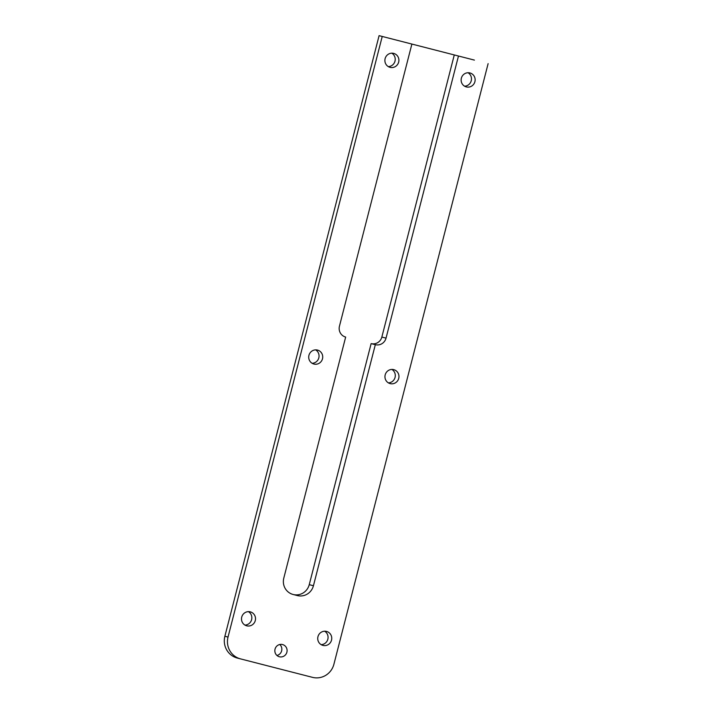 <?xml version="1.0" encoding="UTF-8"?>
<svg xmlns="http://www.w3.org/2000/svg" width="713" height="713" viewBox="0 0 713 713"><rect width="100%" height="100%" fill="white"/><g stroke="black" fill="none" stroke-linecap="round" stroke-linejoin="round"><path stroke-width="1.07" d="M279.763 644.507A6.31 6.123 -75.5 0 1 276.929 655.461M244.933 625.087A7.21 6.996 104.5 0 0 248.409 611.647M312.151 363.3A7.21 6.996 104.5 0 0 315.627 349.869M474.412 60.106L379.093 35.65L474.412 60.106M240.424 658.857L237.34 658.054A18.021 17.486 -75.5 0 1 237.313 658.054A18.021 17.486 -75.5 0 1 224.88 636.254L379.093 35.65M382.23 36.461L228.026 637.074A18.021 17.486 104.5 0 0 240.459 658.865A18.021 17.486 104.5 0 0 240.486 658.874L312.49 677.35A18.021 17.486 104.5 0 0 333.907 664.249L488.12 63.635M308.943 355.324A7.21 6.996 104.5 0 0 313.916 364.04A7.21 6.996 104.5 0 0 322.49 358.808A7.21 6.996 104.5 0 0 317.526 350.083A7.21 6.996 104.5 0 0 308.943 355.324M241.725 617.101A7.21 6.996 104.5 0 0 246.698 625.818A7.21 6.996 104.5 0 0 255.281 620.595A7.21 6.996 104.5 0 0 250.308 611.861A7.21 6.996 104.5 0 0 241.725 617.101M385.18 374.886A7.21 6.996 104.5 0 0 390.154 383.603A7.21 6.996 104.5 0 0 398.727 378.38A7.21 6.996 104.5 0 0 393.763 369.646A7.21 6.996 104.5 0 0 385.18 374.886M317.962 636.664A7.21 6.996 104.5 0 0 322.936 645.39A7.21 6.996 104.5 0 0 331.518 640.158A7.21 6.996 104.5 0 0 326.545 631.433A7.21 6.996 104.5 0 0 317.962 636.664M282.535 644.552A6.31 6.123 -75.5 0 1 282.544 644.552A6.31 6.123 -75.5 0 1 286.893 652.19A6.31 6.123 -75.5 0 1 279.389 656.762A6.31 6.123 -75.5 0 1 275.04 649.133A6.31 6.123 -75.5 0 1 282.535 644.552M461.356 78.198A7.21 6.996 104.5 0 0 466.329 86.915A7.21 6.996 104.5 0 0 474.903 81.692A7.21 6.996 104.5 0 0 469.938 72.958A7.21 6.996 104.5 0 0 461.356 78.198M385.118 58.635A7.21 6.996 104.5 0 0 390.091 67.352A7.21 6.996 104.5 0 0 398.665 62.12A7.21 6.996 104.5 0 0 393.701 53.395A7.21 6.996 104.5 0 0 385.118 58.635M458.468 56.024L386.036 338.131A9.011 8.743 -75.5 0 1 375.323 344.682L313.435 585.747L309.246 584.66L371.134 343.604L375.323 344.682M292.704 594.366L297.366 595.569A13.511 13.119 104.5 0 0 313.435 585.747M297.366 595.569L293.088 594.473M411.882 44.072L339.45 326.18A9.011 8.743 -75.5 0 0 345.662 337.071L345.653 337.071A9.011 8.743 -75.5 0 1 345.662 337.071L283.792 578.136A13.511 13.119 104.5 0 0 293.114 594.482A13.511 13.119 104.5 0 0 293.132 594.49M388.327 66.612A7.21 6.996 104.5 0 0 391.802 53.181M464.564 86.184A7.21 6.996 104.5 0 0 468.04 72.744M321.171 644.65A7.21 6.996 104.5 0 0 324.647 631.219M388.389 382.872A7.21 6.996 104.5 0 0 391.856 369.432M293.177 594.49A13.511 13.119 104.5 0 0 309.246 584.66M454.279 54.946L381.847 337.053A9.011 8.743 -75.5 0 1 371.134 343.604M228.026 637.074L224.88 636.254M381.847 337.053L386.036 338.131M240.459 658.865L237.313 658.054"/></g></svg>
